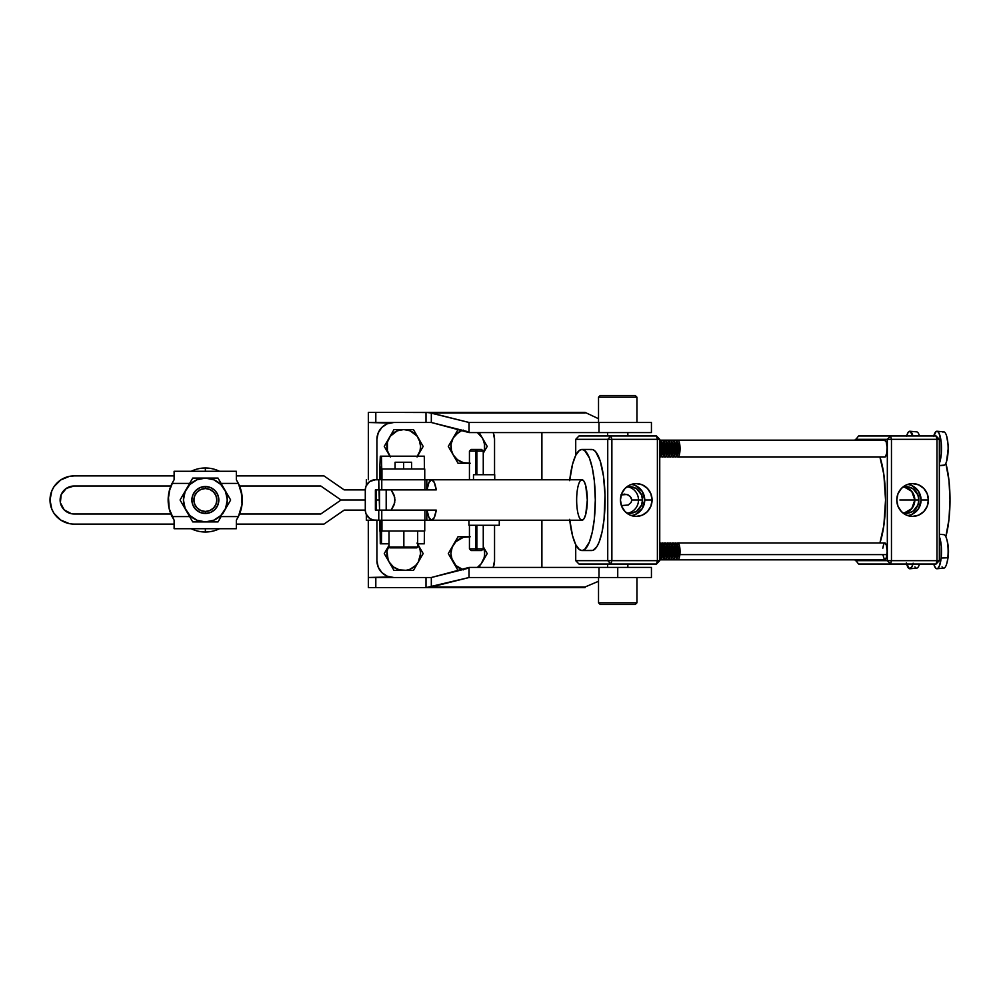 <?xml version="1.0" encoding="UTF-8"?>
<svg xmlns="http://www.w3.org/2000/svg" width="1000" height="1000" viewBox="0 0 1000 1000"><rect width="100%" height="100%" fill="white"/><g stroke="black" fill="none" stroke-linecap="round" stroke-linejoin="round"><path stroke-width="1.5" d="M411.388 462.25L403.638 462.25L403.638 468.988L424.75 468.988L381.613 468.988L381.488 456.188L380.3 456.188L379.775 468.988L380.3 456.188L381.488 456.188L381.95 479.775L381.95 468.988L403.612 468.988L403.638 462.25L395.087 462.25L395.087 468.988M403.812 547.863L416.825 547.863L403.812 547.863L403.85 547.013L403.812 547.863L389.875 547.863L403.812 547.863M417.663 531.013L417.663 547.013L403.85 547.013L417.663 547.013L416.825 547.863M403.85 531.013L403.85 547.013L403.85 531.013M379.775 479.775L379.775 468.988M380.175 479.775L380.35 466.975L381.425 466.975L381.55 479.775L381.425 466.975L380.35 466.975L380.175 479.775M424.288 456.188L424.412 468.988L424.288 456.188L381.488 456.188L424.288 456.188M381.775 479.775L424.913 479.775L381.775 479.775L381.775 489.888L386.188 489.888L386.188 510.112L383.75 510.112M424.75 479.775L424.75 468.988L424.75 479.775M389.862 547.863L389.025 547.013L403.85 547.013L389.025 547.013L389.025 531.013M381.425 533.025L381.55 520.225L381.425 533.025L380.35 533.025L381.425 533.025M380.175 520.225L380.35 533.025L380.175 520.225M380.3 543.812L380.125 531.013L380.3 543.812L381.488 543.812L380.3 543.812M424.288 543.812L417.663 543.812L424.288 543.812L424.412 531.013L424.288 543.812M389.025 543.812L381.488 543.812L389.025 543.812M381.613 531.013L381.488 543.812L381.613 531.013M424.75 531.013L381.95 531.013L424.75 531.013L424.75 520.225L424.75 531.013M381.95 520.225L381.95 531.013L381.95 520.225M379.775 520.225L379.775 531.013M380.05 510.112L375.387 510.112L378.762 510.112L378.762 520.225L424.913 520.225L378.762 520.225L378.762 510.112L379.538 510.112L378.762 479.775L375.387 479.775L378.762 479.775L378.762 489.888L375.387 489.888L375.387 510.112L375.387 489.888L380.05 489.888M411.6 468.988L411.6 462.25L395.087 462.25M432.738 479.775L426.8 479.775L426.8 489.888L426.8 479.775L424.913 479.775L424.913 489.888L391.175 489.888L393.862 494.588L395.012 500L393.862 505.4L391.175 510.112L436.25 510.112A20.225 5.337 90 0 1 431.625 520.225L426.812 520.225L426.8 510.112L426.812 520.225L425.225 520.225M424.1 479.775L431.625 479.775A20.225 5.337 90 0 1 436.25 489.888L379.538 489.888L386.188 489.888L386.188 510.112L379.538 510.112L424.913 510.112L424.913 520.225L426.8 520.225L426.812 510.112M378.762 520.225L373.425 520.025L369.775 518.513L366.05 513.975L365.288 510.112L365.288 489.888L365.288 510.112L365.288 489.888L366.05 486.025L369.775 481.488L375.387 479.775A10.113 10.113 90 0 0 365.288 489.888L365.288 510.112A10.113 10.113 90 0 0 375.387 520.225L378.762 520.225M376.3 489.888L376.3 510.112L376.3 489.888M393.8 510.112L420.288 510.112M420.288 489.888L398.4 489.888M383.75 489.888L382.225 489.888M365.288 489.888L344.188 489.888L323.963 475.9L236.337 475.9L323.963 475.9L344.188 489.888L365.288 489.888M205.362 467.987L205.362 471.287L205.362 467.987A32.013 32.013 0 0 1 219.525 471.287A32.013 32.013 0 0 0 191.2 471.287A32.013 32.013 0 0 1 205.362 467.987M205.362 532.013A32.013 32.013 0 0 0 219.525 528.713A32.013 32.013 0 0 1 191.2 528.713A32.013 32.013 0 0 0 205.362 532.013L205.362 528.713L205.362 532.013M242.05 495.725A37.212 37.212 0 0 0 242.05 495.7L238.4 483.413L221.088 483.413L238.4 483.413L236.337 479.787L238.4 483.413A37.212 37.212 0 0 1 242.3 500A37.212 37.212 0 0 0 242.3 499.988L241.287 491.375L242.05 504.338L242.3 500A37.212 37.212 0 0 1 238.4 516.587L236.337 520.212L238.4 516.587L221.088 516.587L238.4 516.587L242.05 504.288L240.575 511.188M205.362 486.512L205.362 488.537A11.463 11.463 0 0 1 216.812 500A11.463 11.463 0 0 1 205.362 511.463L205.362 513.488A13.487 13.487 0 0 0 218.837 500A13.487 13.487 0 0 0 205.362 486.512A13.487 13.487 0 0 1 218.837 500A13.487 13.487 0 0 1 205.362 513.488L200.2 512.45L195.825 509.538L192.9 505.163L191.875 500L192.9 494.837L195.825 490.462L200.2 487.55L205.362 486.512L210.512 487.55L214.887 490.462L217.812 494.837L218.837 500L217.812 505.163L214.887 509.538L210.512 512.45L205.362 513.488A13.487 13.487 0 0 1 191.875 500A13.487 13.487 0 0 1 205.362 486.512A13.487 13.487 0 0 0 191.875 500A13.487 13.487 0 0 0 205.362 513.488L205.362 511.463A11.463 11.463 0 0 1 193.9 500A11.463 11.463 0 0 1 205.362 488.537L205.362 486.512M169.875 488.812L168.15 500L169.163 508.625L168.4 495.662L168.15 500A37.212 37.212 0 0 0 168.15 500.012L169.137 508.512A37.212 37.212 0 0 0 169.137 508.525L174.112 520.212L174.112 528.713L236.337 528.713L236.337 520.212L236.337 528.713L174.112 528.713L174.112 520.212L172.05 516.587A37.212 37.212 0 0 1 172.05 483.413L189.638 483.413L172.05 483.413L173.038 481.562L169.137 491.488A37.212 37.212 0 0 0 169.137 491.488L168.4 495.712M218.012 521.912L221.15 516.475L218.012 521.912L192.712 521.912L195.825 521.912L192.712 521.912L180.062 500L192.712 478.088L218.012 478.088L230.65 500L229.112 502.675L230.65 500L227.525 494.588M222.738 513.725L230.65 500M211.75 521.912L202.138 521.912L211.75 521.912M192.712 521.912L189.587 516.487L192.712 521.912M187.987 513.737L189.587 516.487M183.2 494.562L181.625 497.3M219.562 480.788L224.338 489.05A21.913 21.913 0 0 1 205.362 521.912A21.913 21.913 0 0 1 186.388 489.05A21.913 21.913 0 0 1 205.362 478.088L208.575 478.088L205.362 478.088A21.913 21.913 0 0 1 224.338 489.05L218.012 478.088L208.575 478.088M192.712 478.088L202.15 478.088L192.712 478.088L188 486.262M195.825 521.912L202.138 521.912M227.537 505.4L229.112 502.675M180.062 500L184.775 508.162M205.362 521.912L213.738 520.237L220.85 515.487L225.6 508.387L227.262 500L225.6 491.613L220.85 484.513L213.738 479.762L205.362 478.088L196.975 479.762L189.862 484.513L185.125 491.613L183.45 500L185.125 508.387L189.862 515.487L196.975 520.237L205.362 521.912M216.575 492.512L217.812 494.837M212.85 511.213L210.512 512.45M205.362 488.537L200.975 489.412L197.262 491.9L194.775 495.613L193.9 500L194.775 504.387L197.262 508.1L200.975 510.588L205.362 511.463L209.75 510.588L213.463 508.1L215.95 504.387L216.812 500L215.95 495.613L213.463 491.9L209.75 489.412L205.362 488.537M240.037 487.212L241.287 491.375M170.413 512.788L169.163 508.625M192.138 497.375L191.875 500M192.9 505.163L193.475 506.35M174.112 479.787L173.038 481.562L174.112 479.787L174.112 471.287L174.112 479.787M236.337 471.287L174.112 471.287L236.337 471.287L236.337 479.787L236.337 471.287M242.05 495.712L242.05 504.288A37.212 37.212 0 0 0 242.05 504.275M189.638 516.587L172.05 516.587L189.638 516.587M184.2 505.675L183.637 502.863M169.5 509.913L169.137 508.512M607.625 564.038L607.625 567.413L607.625 564.038M627.85 567.413L627.85 564.038L627.85 567.413M607.625 432.587L607.625 435.962L607.625 432.587M627.85 435.962L627.85 432.587L627.85 435.962M420.25 556.875L420.575 553.587L418.312 562.013A16.85 16.85 0 0 1 408.075 569.862L405.925 570.3A16.85 16.85 0 0 0 405.925 570.3L399.363 569.862L393.462 566.962L389.125 562.013L387.337 557.55M477.4 567.413A16.85 16.85 0 0 0 484.038 557.938L481.125 563.85L477.4 567.413A16.85 16.85 0 0 0 482.35 562.013L487.212 553.587L483.263 546.737L487.212 553.587L482.35 562.013A16.85 16.85 0 0 0 483.263 546.987L484.038 549.225A16.85 16.85 0 0 0 483.263 546.987M484.613 553.6A16.85 16.85 0 0 0 484.613 553.575L484.462 555.788A16.85 16.85 0 0 0 484.462 555.788L484.038 557.95M483.325 547.137L484.462 551.388A16.85 16.85 0 0 0 484.462 551.388L484.613 553.587M376.512 520.225L368.288 520.225L368.338 577.513L431.325 577.513L469.038 567.413L598.987 567.413L598.987 577.513L617.737 577.513L617.737 567.413L598.987 567.413L598.987 577.513L469.038 577.513L469.038 567.413L469.025 577.525L469.038 567.413L617.737 567.413L617.737 577.513L651.438 577.513L469.038 577.513L431.325 586.987L431.325 577.513L426 577.513L426 587.625L431.325 586.987L431.325 577.513L469.025 568.05L469.025 577.525L598.525 577.525L598.525 602.8L600.212 604.487L635.262 604.487L636.95 602.8L598.525 602.8L636.95 602.8L636.95 577.513L636.95 602.8L635.262 604.487L600.212 604.487L598.525 602.8L598.525 577.513L469.025 577.525L426 587.625L375.812 587.625L375.812 577.513L426 577.513L426 587.625L585.037 587.625L585.05 586.987L585.037 587.625L375.812 587.625L375.812 577.513L368.338 577.513L368.338 587.625L375.812 587.625L368.338 587.625L368.338 520.225L366.337 520.225L366.337 514.612L366.337 520.225L376.3 520.225M636.95 422.488L636.95 397.2L598.525 397.2L598.525 422.488L598.525 397.2L636.95 397.2L635.262 395.513L600.212 395.513L598.525 397.2L600.212 395.513L635.262 395.513L636.95 397.2L636.95 422.488M494.725 479.775L494.725 474.725L473.488 474.725L473.488 479.775L473.488 474.725L494.725 474.725L494.725 479.775M468.938 520.225L468.938 525.275L499.275 525.275L499.275 520.225L499.275 525.275L468.938 525.275L468.938 520.225M366.337 485.387L366.337 479.775L366.337 485.387M469.963 463.113L463.4 462.688L457.5 459.775L453.162 454.837L451.225 449.7M483.263 453.013A16.85 16.85 0 0 0 484.038 450.763L483.263 453.013A16.85 16.85 0 0 0 482.35 437.987L484.038 442.05A16.85 16.85 0 0 0 482.35 437.987L479.237 432.587L482.35 437.987L477.4 432.587A16.85 16.85 0 0 1 482.35 437.987L484.812 442.238L482.35 437.987M483.325 439.963L484.462 444.212A16.85 16.85 0 0 0 484.462 444.2L484.462 448.612A16.85 16.85 0 0 0 484.462 448.6L484.038 450.775M463.4 430.138L461.312 430.838L463.4 430.138M455.85 434.487L461.312 430.838M451.475 450.775L451.05 444.212L453.162 437.987A16.85 16.85 0 0 1 462.663 430.35A16.85 16.85 0 0 0 453.162 437.987L458.4 432.4M487.212 446.413L484.812 442.238L487.212 446.413L484.812 450.575L487.212 446.413M483.587 452.688L484.812 450.575L483.587 452.688M469.438 463.175A16.85 16.85 0 0 1 467.762 463.263L470.238 463.263M453.162 437.987L458.025 429.562L459.513 429.562L458.025 429.562L448.3 446.413L453.162 454.837A16.85 16.85 0 0 1 453.162 437.987L448.3 446.413L458.025 463.263L467.762 463.263A16.85 16.85 0 0 1 453.162 454.837L458.025 463.263L469.438 463.263M376.512 479.775L378.762 479.775M376.925 439.338L376.925 479.775L376.925 439.338A16.85 16.85 0 0 1 393.775 422.488L387.325 423.762L381.863 427.413L378.212 432.887L376.925 439.338M494.55 474.725L494.55 439.338L494.55 474.725M376.925 520.225L376.925 560.662L376.925 520.225M494.55 560.662L494.55 525.275L494.55 560.662A16.85 16.85 0 0 1 493.15 567.413L494.55 560.675M393.775 577.513A16.85 16.85 0 0 1 376.925 560.662L378.212 567.112L381.863 572.587L387.325 576.237L393.775 577.513M413.088 567.6L415.637 565.5L410.175 569.163M420.575 553.587L420 549.225M420.25 550.3L418.312 545.163A16.85 16.85 0 0 1 418.312 562.013L415.637 565.5M458.4 539.575L455.838 541.675L463.4 537.312L469.963 536.888M451.225 550.3L450.9 553.587L452.188 547.137L455.85 541.675M451.225 556.875L452.188 560.037L450.9 553.587A16.85 16.85 0 0 0 450.9 553.6M463.4 569.862L455.838 565.5L451.475 557.95A16.85 16.85 0 0 0 453.162 562.013A16.85 16.85 0 0 1 453.162 545.163L448.3 553.587L458.025 570.438L459.513 570.438L458.025 570.438L453.162 562.013A16.85 16.85 0 0 0 462.663 569.65M493.15 432.587A16.85 16.85 0 0 1 494.55 439.338L493.325 433M451.225 443.125L450.9 446.413M420.25 449.7L420.575 446.413L420 450.775L417.088 456.675M420.25 443.125L419.288 439.963L420.575 446.413M390.35 456.675L387.438 450.775L387.438 442.05L390.35 436.15L397.275 430.838L403.725 429.562L410.175 430.838L417.088 436.15L420 442.05M389.913 456.075L389.988 456.188A16.85 16.85 0 0 1 389.125 437.987L384.263 446.413L390.363 456.975M585.037 412.375L598.525 418.725L585.037 412.375L426 412.375L426 422.488L431.325 422.488L431.325 413.013L426 412.375L426 422.488L375.812 422.488L375.812 412.375L368.338 412.375L368.338 422.488L375.812 422.488L375.812 412.375L428.713 412.537L469.025 422.475L469.038 432.587L469.025 422.475L469.025 431.95L431.325 422.488L431.325 413.013L585.05 413.013L431.325 413.013L469.025 422.475L598.525 422.475L469.038 422.488L598.987 422.488L598.987 432.587L469.038 432.587L469.038 422.488L598.987 422.488L598.987 432.587L651.438 432.587L469.038 432.587L431.325 422.488L368.338 422.488L368.338 412.375L585.037 412.375M585.05 586.987L598.525 581.275L585.05 586.987L431.325 586.987L585.05 586.987M541.9 567.413L541.9 520.225L541.9 567.413M541.9 479.775L541.9 432.587L541.9 479.775M651.438 422.488L598.987 422.488L651.438 422.488L651.438 432.587M651.438 567.413L617.737 567.413L651.438 567.413L651.438 577.513M368.338 479.775L368.338 422.488L368.338 479.775M392.713 422.512L368.338 422.512L389.588 423.013M494 435.062L494.237 436.112M377.238 436.112L377.475 435.062M378.162 433L378.688 431.825M379.663 430.138L380.462 429M381.675 427.6L382.725 426.613M384.15 425.5L385.387 424.725M386.975 423.913L388.35 423.375M392.713 577.487L368.338 577.487L389.588 576.987M388.35 576.625L386.975 576.087M385.387 575.275L384.15 574.5M382.725 573.387L381.675 572.4M380.462 571L379.663 569.862M378.688 568.175L378.162 567M377.475 564.938L377.238 563.888M494.237 563.888L494 564.938M417.075 456.975L418.312 454.837A16.85 16.85 0 0 1 417.45 456.188M417.537 456.188L423.175 446.413L413.45 429.562L403.725 429.562A16.85 16.85 0 0 1 418.312 454.837L423.175 446.413L413.45 429.562L393.988 429.562L389.125 437.987A16.85 16.85 0 0 1 403.725 429.562L393.988 429.562L384.263 446.413L389.9 456.188M389.125 437.987A16.85 16.85 0 0 1 399.363 430.138L397.275 430.838M387.438 450.775L388.15 452.863M479.237 567.413L479.9 566.275L479.237 567.413M470.238 536.737L458.025 536.737L453.162 545.163A16.85 16.85 0 0 1 467.762 536.737L458.025 536.737L448.3 553.587L453.162 562.013M469.438 536.737L467.762 536.737A16.85 16.85 0 0 1 469.438 536.825M463.4 537.312L461.312 538.025M453.162 545.163A16.85 16.85 0 0 0 451.475 549.237M393.462 566.95L391.8 565.5M389.125 545.163L386.662 549.425L389.125 545.163L387.013 551.388L388.15 560.037M417.088 543.325L418.312 545.163L417.075 543.025M389.025 545.35A16.85 16.85 0 0 0 389.125 562.013L384.263 553.587L386.662 549.425L384.263 553.587L393.988 570.438L403.725 570.438A16.85 16.85 0 0 1 389.125 562.013L393.988 570.438L413.45 570.438L418.312 562.013A16.85 16.85 0 0 1 403.725 570.438L413.45 570.438L423.175 553.587L417.663 544.038M417.663 544.125A16.85 16.85 0 0 1 418.312 545.163L423.175 553.587L418.312 562.013M911.775 485.575L918.538 491.325L921.075 500L928.4 500A16.387 15.812 -90 0 1 910.788 516.287A16.387 15.812 -90 0 1 896.775 500L897.987 506.275L901.413 511.587L906.538 515.15L912.588 516.388L918.65 515.15L923.775 511.587L927.2 506.275L928.4 500L927.2 493.725L923.775 488.413L918.65 484.85L912.588 483.612L906.538 484.85L901.413 488.413L897.987 493.725L896.775 500A16.387 15.812 -90 0 1 910.788 483.713A16.387 15.812 -90 0 1 928.4 500L921.075 500A15.613 15.062 90 0 0 907.537 484.462M914.825 500A13.312 12.837 90 0 0 904 486.85L911.75 491.362L914.825 500L899.875 500L914.825 500L911.75 508.638L904 513.15A13.312 12.837 90 0 0 914.825 500L918.85 500L914.825 500M902.837 487.1A13.312 12.837 -90 0 1 918.85 500A13.312 12.837 -90 0 1 902.837 512.9L908.525 513.062L913.15 511.075L917.875 505.1L918.85 500L917.875 494.9L913.15 488.925L908.525 486.938L902.837 487.1M635.438 485.575L642.2 491.325L644.737 500L652.062 500A16.387 15.812 -90 0 1 634.45 516.287A16.387 15.812 -90 0 1 620.438 500L621.65 506.275L625.075 511.587L630.2 515.15L636.25 516.388L642.312 515.15L647.438 511.587L650.863 506.275L652.062 500L650.863 493.725L647.438 488.413L642.312 484.85L636.25 483.612L630.2 484.85L625.075 488.413L621.65 493.725L620.438 500A16.387 15.812 -90 0 1 634.45 483.713A16.387 15.812 -90 0 1 652.062 500L644.737 500A15.613 15.062 90 0 0 631.2 484.462M638.488 500A13.312 12.837 90 0 0 627.663 486.85A13.312 12.837 -90 0 1 638.488 500L631.8 500L630.275 496.475L626.962 494.475L620.862 494.963L624.45 494.1L628.175 494.95L631.087 497.512L631.8 500L631.087 502.488L628.188 505.037L622.013 505.525L628.188 505.037L631.087 502.488L631.8 500L638.488 500A13.312 12.837 -90 0 1 627.663 513.15A13.312 12.837 90 0 0 638.488 500L642.513 500L638.488 500M626.5 487.1A13.312 12.837 -90 0 1 642.513 500A13.312 12.837 -90 0 1 626.5 512.9L632.188 513.062L636.812 511.075L641.538 505.1L642.513 500L641.538 494.9L636.812 488.925L632.188 486.938L626.5 487.1M879.912 542.975A53.925 14.225 -90 0 0 879.912 457.025L883.863 474.575L885.537 500L883.863 525.425L879.912 542.975M659.75 553.425A8.425 2.225 -90 0 0 659.75 549.375A8.425 2.225 90 0 1 659.75 553.425M659.9 543.038A8.425 2.225 90 0 1 661.038 543.612A8.425 2.225 90 0 1 662.25 554.612L661.675 554.612A8.425 2.225 -90 0 0 660.462 543.612L659.75 544.462L660.462 543.612A8.425 2.225 -90 0 0 659.75 542.987A8.425 2.225 90 0 1 660.462 543.612A8.425 2.225 90 0 1 661.675 554.612L662.25 554.612A8.425 2.225 -90 0 0 661.038 543.612A8.425 2.225 -90 0 0 660.188 542.975L659.613 542.975M661.062 559.15A8.425 2.225 90 0 1 659.9 559.75A8.425 2.225 -90 0 0 660.188 559.825A8.425 2.225 -90 0 0 662.25 554.612A8.425 2.225 90 0 1 661.062 559.15L661.925 557.775A6.925 1.825 -90 0 0 663.037 551.4A6.925 1.825 -90 0 0 661.925 545.025A6.925 1.825 -90 0 0 661.9 545L663.062 543.612A8.425 2.225 90 0 1 664.275 554.612A8.425 2.225 90 0 1 662.212 559.825A8.425 2.225 90 0 1 661.375 559.188L661.375 559.188A8.425 2.225 90 0 1 661.338 559.125A8.425 2.225 -90 0 0 661.35 559.15A8.425 2.225 -90 0 0 661.375 559.188A8.425 2.225 -90 0 0 664.275 554.612L664.85 554.612A8.425 2.225 -90 0 0 663.637 543.612A8.425 2.225 -90 0 0 662.788 542.975L662.212 542.975A8.425 2.225 90 0 1 663.062 543.612A8.425 2.225 -90 0 0 661.35 543.638L661.2 543.875A8.425 2.225 90 0 1 662.212 542.975M662.5 543.038A8.425 2.225 90 0 1 663.637 543.612A8.425 2.225 90 0 1 663.662 543.638A8.425 2.225 90 0 1 664.85 554.612A8.425 2.225 90 0 1 663.662 559.15L664.525 557.775A6.925 1.825 -90 0 0 665.638 551.4A6.925 1.825 -90 0 0 664.525 545.025L665.662 543.612A8.425 2.225 90 0 1 666.875 554.612A8.425 2.225 90 0 1 664.825 559.825A8.425 2.225 90 0 1 663.975 559.188L663.975 559.188A8.425 2.225 90 0 1 663.938 559.125A8.425 2.225 -90 0 0 663.95 559.15A8.425 2.225 -90 0 0 663.975 559.188A8.425 2.225 -90 0 0 666.875 554.612L667.45 554.612A8.425 2.225 -90 0 0 666.237 543.612A8.425 2.225 -90 0 0 665.4 542.975L664.825 542.975A8.425 2.225 90 0 1 665.662 543.612A8.425 2.225 -90 0 0 663.95 543.638L663.812 543.875A8.425 2.225 90 0 1 664.825 542.975M665.113 543.038A8.425 2.225 90 0 1 666.237 543.612A8.425 2.225 90 0 1 667.45 554.612A8.425 2.225 90 0 1 666.263 559.15L667.125 557.775A6.925 1.825 -90 0 0 668.238 551.4A6.925 1.825 -90 0 0 667.125 545.025L668.275 543.612A8.425 2.225 90 0 1 669.475 554.612A8.425 2.225 90 0 1 667.425 559.825A8.425 2.225 90 0 1 666.575 559.188L666.575 559.188A8.425 2.225 90 0 1 666.538 559.125A8.425 2.225 -90 0 0 666.55 559.15A8.425 2.225 -90 0 0 666.575 559.188A8.425 2.225 -90 0 0 669.475 554.612L670.05 554.612A8.425 2.225 -90 0 0 668.838 543.612A8.425 2.225 -90 0 0 668 542.975L667.425 542.975A8.425 2.225 90 0 1 668.275 543.612A8.425 2.225 -90 0 0 666.55 543.638L666.413 543.875A8.425 2.225 90 0 1 667.425 542.975M667.712 543.038A8.425 2.225 90 0 1 668.838 543.612A8.425 2.225 90 0 1 668.863 543.638A8.425 2.225 90 0 1 670.05 554.612A8.425 2.225 90 0 1 668.863 559.15L669.725 557.775A6.925 1.825 -90 0 0 670.837 551.4A6.925 1.825 -90 0 0 669.725 545.025A6.925 1.825 -90 0 0 669.7 545L670.875 543.612A8.425 2.225 90 0 1 672.075 554.612A8.425 2.225 90 0 1 670.025 559.825A8.425 2.225 90 0 1 669.175 559.188L669.175 559.188A8.425 2.225 90 0 1 669.137 559.125A8.425 2.225 -90 0 0 669.15 559.15A8.425 2.225 -90 0 0 669.175 559.188A8.425 2.225 -90 0 0 672.075 554.612L672.65 554.612A8.425 2.225 -90 0 0 671.45 543.612A8.425 2.225 -90 0 0 670.6 542.975L670.025 542.975A8.425 2.225 90 0 1 670.875 543.612A8.425 2.225 -90 0 0 669.15 543.638L669.013 543.875A8.425 2.225 90 0 1 670.025 542.975M670.312 543.038A8.425 2.225 90 0 1 671.45 543.612A8.425 2.225 90 0 1 672.65 554.612A8.425 2.225 90 0 1 671.462 559.15L672.325 557.775A6.925 1.825 -90 0 0 673.438 551.4A6.925 1.825 -90 0 0 672.325 545.025L673.475 543.612A8.425 2.225 90 0 1 674.675 554.612A8.425 2.225 90 0 1 672.625 559.825A8.425 2.225 90 0 1 671.775 559.188L671.775 559.188A8.425 2.225 90 0 1 671.737 559.125A8.425 2.225 -90 0 0 671.75 559.15A8.425 2.225 -90 0 0 671.775 559.188A8.425 2.225 -90 0 0 674.675 554.612L675.25 554.612A8.425 2.225 -90 0 0 674.05 543.612A8.425 2.225 -90 0 0 673.2 542.975L672.625 542.975A8.425 2.225 90 0 1 673.475 543.612A8.425 2.225 -90 0 0 671.75 543.638L671.612 543.875A8.425 2.225 90 0 1 672.625 542.975M672.913 543.038A8.425 2.225 90 0 1 674.05 543.612A8.425 2.225 90 0 1 675.25 554.612A8.425 2.225 90 0 1 674.062 559.15L674.925 557.775A6.925 1.825 -90 0 0 676.038 551.4A6.925 1.825 -90 0 0 674.925 545.025L676.075 543.612A8.425 2.225 90 0 1 677.275 554.612A8.425 2.225 90 0 1 675.225 559.825A8.425 2.225 90 0 1 674.375 559.188L674.375 559.188A8.425 2.225 90 0 1 674.338 559.125A8.425 2.225 -90 0 0 674.35 559.15A8.425 2.225 -90 0 0 674.375 559.188A8.425 2.225 -90 0 0 677.275 554.612L677.85 554.612A8.425 2.225 -90 0 0 676.65 543.612A8.425 2.225 -90 0 0 675.8 542.975L675.225 542.975A8.425 2.225 90 0 1 676.075 543.612A8.425 2.225 -90 0 0 674.35 543.638L674.212 543.875A8.425 2.225 90 0 1 675.225 542.975M676.975 559.188L676.975 559.188A8.425 2.225 90 0 1 676.938 559.125A8.425 2.225 -90 0 0 676.95 559.15A8.425 2.225 -90 0 0 676.975 559.188A8.425 2.225 -90 0 0 679.875 554.612L886.925 554.612A8.425 2.225 -90 0 0 884.875 542.975L886.45 545.438L887.1 551.388L886.45 557.35L884.875 559.825A8.425 2.225 -90 0 0 886.925 554.612L679.875 554.612A8.425 2.225 90 0 1 677.825 559.825A8.425 2.225 90 0 1 676.975 559.188M678.675 543.612A8.425 2.225 -90 0 0 676.95 543.638L676.812 543.875A8.425 2.225 90 0 1 677.825 542.975A8.425 2.225 90 0 1 678.675 543.612A8.425 2.225 90 0 1 679.875 554.612A8.425 2.225 -90 0 0 678.675 543.612L677.513 545L678.675 543.612M675.512 543.038A8.425 2.225 90 0 1 676.65 543.612A8.425 2.225 90 0 1 676.663 543.638A8.425 2.225 90 0 1 677.85 554.612A8.425 2.225 90 0 1 676.663 559.15A8.425 2.225 90 0 1 675.512 559.75A8.425 2.225 -90 0 0 675.8 559.825A8.425 2.225 -90 0 0 677.85 554.612L677.275 554.612A8.425 2.225 -90 0 0 676.075 543.612L674.912 545L674.087 543.675M937.038 568.75A17.363 4.575 90 0 1 936.912 568.75A17.363 4.575 -90 0 0 941.162 558.025A17.363 4.575 90 0 1 937.038 568.75L943.825 568.138A16.738 4.412 -90 0 0 947.8 557.788L941.162 558.025A17.363 4.575 -90 0 0 939.338 536.65A17.363 4.575 90 0 1 941.162 558.025L941.25 546.138L939.338 536.725L939.338 560.662L936.975 560.662L936.975 439.338L939.338 439.338L936.975 439.338L936.087 435.962L939.338 439.338L936.087 435.962L890.575 435.962L936.087 435.962L936.975 439.338L855.325 439.338L891.462 439.338L891.462 560.662L890.575 564.038L891.462 560.662L887.325 560.662L887.325 439.338L887.325 560.662L936.975 560.662L891.462 560.662L891.462 439.338L936.975 439.338L936.975 560.662L939.338 560.662L936.087 564.038L890.575 564.038L887.325 560.662L855.325 560.662L887.325 560.662L890.575 564.038L858.575 564.038L855.325 559.825L858.575 564.038L936.087 564.038L939.338 560.662L939.338 463.275L939.338 536.725A17.363 4.575 90 0 1 941.125 558.025L947.8 557.788A16.738 4.412 -90 0 0 945.4 535.925A16.738 4.412 90 0 1 946.6 538.7A16.738 4.412 90 0 1 947.8 557.788A16.738 4.412 90 0 1 946.6 564.1A16.738 4.412 90 0 1 942.038 566.875M945.4 535.925A16.738 4.412 -90 0 0 943.825 534.663L939.338 534.25M909.925 568.75A17.363 4.575 90 0 1 909.8 568.75A17.363 4.575 -90 0 0 912.95 564.038A17.363 4.575 90 0 1 909.925 568.75L916.712 568.138A16.738 4.412 -90 0 0 919.5 564.038A16.738 4.412 90 0 1 919.488 564.1A16.738 4.412 90 0 1 914.925 566.875M918.288 433.125A16.738 4.412 90 0 1 919.488 435.9A16.738 4.412 90 0 1 919.5 435.962A16.738 4.412 -90 0 0 918.288 433.125A16.738 4.412 -90 0 0 916.712 431.863L909.925 431.25A17.363 4.575 90 0 1 912.95 435.962A17.363 4.575 -90 0 0 909.812 431.25A17.363 4.575 -90 0 0 909.8 431.25A17.363 4.575 90 0 1 909.925 431.25M906.637 435.962A17.363 4.575 90 0 1 909.775 431.25A17.363 4.575 90 0 1 912.913 435.962L910.013 431.262L908.175 432.35L906.6 436.125M661.8 447.125L660.4 447.388A6.925 1.825 90 0 1 659.75 454A6.925 1.825 -90 0 0 660.4 447.388L659.775 447.125A8.425 2.225 90 0 1 659.75 450.625A8.425 2.225 -90 0 0 659.775 447.125L660.4 447.388A6.925 1.825 -90 0 0 659.75 443.2A6.925 1.825 90 0 1 660.4 447.388L661.8 447.125A8.425 2.225 90 0 1 660.013 456.9A8.425 2.225 -90 0 0 661.8 447.125A8.425 2.225 -90 0 0 659.75 440.188A8.425 2.225 90 0 1 661.8 447.125M659.613 457.025L660.188 457.025A8.425 2.225 -90 0 0 660.588 456.9L660.588 456.9A8.425 2.225 90 0 1 659.9 456.962M662.212 457.025L662.788 457.025A8.425 2.225 -90 0 0 663.188 456.9L662.613 456.9A8.425 2.225 90 0 1 662.212 457.025A8.425 2.225 90 0 1 661.213 456.112L661.35 456.362A8.425 2.225 -90 0 0 662.613 456.9A8.425 2.225 -90 0 0 664.412 447.125L663 447.388A6.925 1.825 90 0 1 661.488 455.438M659.9 440.25A8.425 2.225 90 0 1 661.062 440.85A8.425 2.225 90 0 1 662.375 447.125A8.425 2.225 90 0 1 661.062 456.362A8.425 2.225 90 0 1 660.588 456.9A8.425 2.225 -90 0 0 662.375 447.125L663 447.388L662.375 447.125A8.425 2.225 -90 0 0 660.188 440.175L659.613 440.175M661.062 456.362L661.925 454.975A6.925 1.825 -90 0 0 663 447.388A6.925 1.825 -90 0 0 661.925 442.225L661.062 440.85M661.488 441.763A6.925 1.825 90 0 1 663 447.388L664.412 447.125A8.425 2.225 -90 0 0 661.825 440.312A8.425 2.225 -90 0 0 661.35 440.85L661.2 441.075A8.425 2.225 90 0 1 661.825 440.312A8.425 2.225 90 0 1 662.212 440.175A8.425 2.225 90 0 1 664.412 447.125A8.425 2.225 90 0 1 662.613 456.9L663.188 456.9A8.425 2.225 90 0 1 662.5 456.962M664.825 457.025L665.4 457.025A8.425 2.225 -90 0 0 665.788 456.9L665.212 456.9A8.425 2.225 90 0 1 664.825 457.025A8.425 2.225 90 0 1 663.812 456.112L663.95 456.362A8.425 2.225 -90 0 0 665.212 456.9A8.425 2.225 -90 0 0 667.013 447.125L665.6 447.388A6.925 1.825 90 0 1 664.087 455.438M662.5 440.25A8.425 2.225 90 0 1 663.662 440.85A8.425 2.225 90 0 1 664.987 447.125A8.425 2.225 90 0 1 663.662 456.362A8.425 2.225 90 0 1 663.188 456.9A8.425 2.225 -90 0 0 664.987 447.125L665.6 447.388L664.987 447.125A8.425 2.225 -90 0 0 662.788 440.175L659.75 440.175M663.662 456.362L664.525 454.975A6.925 1.825 -90 0 0 665.6 447.388A6.925 1.825 -90 0 0 664.525 442.225L663.662 440.85M664.087 441.763A6.925 1.825 90 0 1 665.6 447.388L667.013 447.125A8.425 2.225 -90 0 0 664.425 440.312A8.425 2.225 -90 0 0 663.95 440.85L663.812 441.075A8.425 2.225 90 0 1 664.425 440.312A8.425 2.225 90 0 1 664.825 440.175A8.425 2.225 90 0 1 667.013 447.125A8.425 2.225 90 0 1 665.212 456.9L665.788 456.9A8.425 2.225 90 0 1 665.113 456.962M667.425 457.025L668 457.025A8.425 2.225 -90 0 0 668.388 456.9L667.812 456.9A8.425 2.225 90 0 1 667.425 457.025A8.425 2.225 90 0 1 666.413 456.112L666.55 456.362A8.425 2.225 -90 0 0 667.812 456.9A8.425 2.225 -90 0 0 669.613 447.125L668.2 447.388A6.925 1.825 90 0 1 666.688 455.438M665.113 440.25A8.425 2.225 90 0 1 666.263 440.85A8.425 2.225 90 0 1 667.588 447.125A8.425 2.225 90 0 1 666.263 456.362A8.425 2.225 90 0 1 665.788 456.9A8.425 2.225 -90 0 0 667.588 447.125L668.2 447.388L667.588 447.125A8.425 2.225 -90 0 0 665.4 440.175L664.825 440.175M666.263 456.362L667.125 454.975A6.925 1.825 -90 0 0 668.2 447.388A6.925 1.825 -90 0 0 667.125 442.225L666.263 440.85M666.688 441.763A6.925 1.825 90 0 1 668.2 447.388L669.613 447.125A8.425 2.225 -90 0 0 667.025 440.312A8.425 2.225 -90 0 0 666.55 440.85L666.413 441.075A8.425 2.225 90 0 1 667.025 440.312A8.425 2.225 90 0 1 667.425 440.175A8.425 2.225 90 0 1 669.613 447.125A8.425 2.225 90 0 1 667.812 456.9L668.388 456.9A8.425 2.225 90 0 1 667.712 456.962M670.025 457.025L670.6 457.025A8.425 2.225 -90 0 0 670.987 456.9L670.413 456.9A8.425 2.225 90 0 1 670.025 457.025A8.425 2.225 90 0 1 669.013 456.112L669.15 456.362A8.425 2.225 -90 0 0 670.413 456.9A8.425 2.225 -90 0 0 672.212 447.125L670.812 447.388A6.925 1.825 90 0 1 669.287 455.438M667.712 440.25A8.425 2.225 90 0 1 668.863 440.85A8.425 2.225 90 0 1 670.188 447.125A8.425 2.225 90 0 1 668.863 456.362A8.425 2.225 90 0 1 668.388 456.9A8.425 2.225 -90 0 0 670.188 447.125L670.812 447.388L670.188 447.125A8.425 2.225 -90 0 0 668 440.175L667.425 440.175M668.863 456.362L669.725 454.975A6.925 1.825 -90 0 0 670.812 447.388A6.925 1.825 -90 0 0 669.725 442.225L668.863 440.85M669.287 441.763A6.925 1.825 90 0 1 670.812 447.388L672.212 447.125A8.425 2.225 -90 0 0 669.638 440.312A8.425 2.225 -90 0 0 669.15 440.85L669.013 441.075A8.425 2.225 90 0 1 669.638 440.312A8.425 2.225 90 0 1 670.025 440.175A8.425 2.225 90 0 1 672.212 447.125A8.425 2.225 90 0 1 670.413 456.9L670.987 456.9A8.425 2.225 90 0 1 670.312 456.962M672.625 457.025L673.2 457.025A8.425 2.225 -90 0 0 673.587 456.9L673.012 456.9A8.425 2.225 90 0 1 672.625 457.025A8.425 2.225 90 0 1 671.612 456.112L671.75 456.362A8.425 2.225 -90 0 0 673.012 456.9A8.425 2.225 -90 0 0 674.812 447.125L673.413 447.388A6.925 1.825 90 0 1 671.888 455.438M670.312 440.25A8.425 2.225 90 0 1 671.462 440.85A8.425 2.225 90 0 1 672.788 447.125A8.425 2.225 90 0 1 671.462 456.362A8.425 2.225 90 0 1 670.987 456.9A8.425 2.225 -90 0 0 672.788 447.125L673.413 447.388L672.788 447.125A8.425 2.225 -90 0 0 670.6 440.175L662.788 440.175M671.462 456.362L672.325 454.975A6.925 1.825 -90 0 0 673.413 447.388A6.925 1.825 -90 0 0 672.325 442.225L671.462 440.85M671.888 441.763A6.925 1.825 90 0 1 673.413 447.388L674.812 447.125A8.425 2.225 -90 0 0 672.237 440.312A8.425 2.225 -90 0 0 671.75 440.85L671.612 441.075A8.425 2.225 90 0 1 672.237 440.312A8.425 2.225 90 0 1 672.625 440.175A8.425 2.225 90 0 1 674.812 447.125A8.425 2.225 90 0 1 673.012 456.9L673.587 456.9A8.425 2.225 90 0 1 672.913 456.962M675.225 457.025L675.8 457.025A8.425 2.225 -90 0 0 676.188 456.9L675.612 456.9A8.425 2.225 90 0 1 675.225 457.025A8.425 2.225 90 0 1 674.212 456.112L674.35 456.362A8.425 2.225 -90 0 0 675.612 456.9A8.425 2.225 -90 0 0 677.412 447.125L676.012 447.388A6.925 1.825 90 0 1 674.5 455.438M672.913 440.25A8.425 2.225 90 0 1 674.062 440.85A8.425 2.225 90 0 1 675.387 447.125A8.425 2.225 90 0 1 674.062 456.362A8.425 2.225 90 0 1 673.587 456.9A8.425 2.225 -90 0 0 675.387 447.125L676.012 447.388L675.387 447.125A8.425 2.225 -90 0 0 673.2 440.175L672.625 440.175M674.062 456.362L674.925 454.975A6.925 1.825 -90 0 0 676.012 447.388A6.925 1.825 -90 0 0 674.925 442.225L674.062 440.85M674.5 441.763A6.925 1.825 90 0 1 676.012 447.388L677.412 447.125A8.425 2.225 -90 0 0 674.837 440.312A8.425 2.225 -90 0 0 674.35 440.85L674.212 441.075A8.425 2.225 90 0 1 674.837 440.312A8.425 2.225 90 0 1 675.225 440.175A8.425 2.225 90 0 1 677.412 447.125A8.425 2.225 90 0 1 675.612 456.9L676.188 456.9A8.425 2.225 90 0 1 675.512 456.962M677.825 457.025L884.875 457.025A8.425 2.225 -90 0 0 885.263 456.9L678.213 456.9A8.425 2.225 90 0 1 677.825 457.025A8.425 2.225 90 0 1 676.812 456.112L676.95 456.362A8.425 2.225 -90 0 0 678.213 456.9A8.425 2.225 -90 0 0 680.013 447.125L678.612 447.388A6.925 1.825 90 0 1 677.1 455.438M675.512 440.25A8.425 2.225 90 0 1 676.663 440.85A8.425 2.225 90 0 1 677.987 447.125A8.425 2.225 90 0 1 676.663 456.362A8.425 2.225 90 0 1 676.188 456.9A8.425 2.225 -90 0 0 677.987 447.125L678.612 447.388L677.987 447.125A8.425 2.225 -90 0 0 675.8 440.175L675.225 440.175M676.663 456.362L677.525 454.975A6.925 1.825 -90 0 0 678.612 447.388A6.925 1.825 -90 0 0 677.525 442.225L676.663 440.85M677.1 441.763A6.925 1.825 90 0 1 678.612 447.388L680.013 447.125A8.425 2.225 -90 0 0 677.438 440.312A8.425 2.225 -90 0 0 676.95 440.85L676.812 441.075A8.425 2.225 90 0 1 677.438 440.312A8.425 2.225 90 0 1 677.825 440.175A8.425 2.225 90 0 1 680.013 447.125A8.425 2.225 90 0 1 678.213 456.9L884.837 457.025M942.95 432.125A16.738 4.412 90 0 1 946.6 435.9A16.738 4.412 90 0 1 948.062 445.662A43.263 7.312 -2.7 0 1 948.45 446.575A43.263 7.312 -2.7 0 1 948.337 447.188A41.638 40.287 -51.6 0 1 948.375 448.9M933.75 435.962A17.363 4.575 90 0 1 936.087 431.512L937.663 431.488L939.137 433.475L941.162 442.325L941.237 454.038L939.338 463.275L939.338 439.338L939.338 463.275A17.363 4.575 90 0 0 941.287 443.775A17.363 4.575 90 0 0 936.888 431.25A17.363 4.575 90 0 0 936.087 431.512L933.612 436.5M939.338 465.75L943.825 465.337A16.738 4.412 -90 0 0 944.5 465.087L939.338 465.55L944.5 465.087A16.738 4.412 -90 0 0 948.062 445.662A16.738 4.412 -90 0 0 943.825 431.863L937.038 431.25A17.363 4.575 90 0 1 941.338 444.05A17.363 4.575 90 0 1 939.338 463.35A17.363 4.575 -90 0 0 941.325 443.85A17.363 4.575 -90 0 0 936.925 431.25A17.363 4.575 90 0 1 937.038 431.25M945.837 536.7A50.55 13.338 -90 0 0 945.837 463.3L948.988 480.65L950 500L948.988 519.35L945.837 536.7M590.425 449.688L593.038 449.688L595.6 451.625L600.188 460.925L603.488 476.163L605 495.05L604.05 519.35L602.038 532.075L599.138 542.038L596.838 546.712L593.038 550.312L581.975 550.55L591.737 550.55A50.55 13.338 -90 0 0 605.062 500A50.55 13.338 -90 0 0 591.737 449.45L581.975 449.45A50.55 13.338 90 0 1 595.312 500A50.55 13.338 90 0 1 581.975 550.55A50.55 13.338 90 0 1 569.763 520.225M576.65 500A20.225 5.337 90 0 1 581.975 479.775A20.225 5.337 90 0 1 587.312 500A20.225 5.337 90 0 1 581.975 520.225A20.225 5.337 90 0 1 576.65 500M578.987 564.038L656.5 564.038L610.988 564.038L607.737 560.662L607.737 439.338L575.725 439.338L575.725 455.337L575.725 439.338L578.987 435.962L575.725 439.338L607.737 439.338L610.988 435.962L578.987 435.962L610.988 435.962L607.737 439.338L607.737 560.662L575.725 560.662L611.875 560.662L611.875 439.338L657.387 439.338L657.387 560.662L611.875 560.662L611.875 439.338L607.737 439.338L611.875 439.338L610.988 435.962L656.5 435.962L610.988 435.962L611.875 439.338L659.75 439.338L659.75 560.662L656.5 564.038L659.75 560.662L657.387 560.662L656.5 564.038L657.387 560.662L659.75 560.662L659.75 439.338L656.5 435.962L657.387 439.338L657.387 560.662L607.737 560.662L610.988 564.038L611.875 560.662L610.988 564.038L578.987 564.038L575.725 560.662L575.725 544.663L575.725 560.662L578.987 564.038M591.737 550.55L590.425 550.312M569.763 479.775A50.55 13.338 90 0 1 581.975 449.45L591.737 449.45M569.663 480.65L572.55 464.25L575.688 455.412L579.375 450.412L581.975 449.45L584.575 450.412L589.388 457.962L592.288 467.925L594.3 480.65L595.312 500L594.3 519.35L592.288 532.075L589.388 542.038L584.575 549.587L581.975 550.55L579.375 549.587L575.688 544.587L572.55 535.75L569.663 519.35M580.938 519.837L583.025 519.837L584.025 518.688L585.75 514.3L587.312 500L585.75 485.7L584.025 481.312L583.025 480.163L580.938 480.163M656.5 435.962L659.75 439.338L657.387 439.338L656.5 435.962M890.575 435.962L858.575 435.962L855.325 440.175L858.575 435.962L890.575 435.962L887.325 439.338L890.575 435.962L891.462 439.338L890.575 435.962M884.45 559.663L882.825 554.625M882.825 548.175L883.637 544.4L884.875 542.975L677.825 542.975M884.488 440.312L886.15 441.688L887.062 447.125L886.7 453.425L885.263 456.9A8.425 2.225 -90 0 0 887.087 447.863A8.425 2.225 -90 0 0 884.875 440.175L670.6 440.175M936.975 560.662L936.087 564.038L936.975 560.662M946.6 461.3L948.45 446.575A43.263 7.312 177.3 0 0 948.062 445.662A16.738 4.412 90 0 1 946.6 461.3A16.738 4.412 90 0 1 944.5 465.087M913.138 563.212L911.775 567.025L909.3 568.663L906.35 562.875M909.8 568.75A17.363 4.575 -90 0 0 909.812 568.75L909.775 568.75A17.363 4.575 90 0 1 906.637 564.038M912.913 564.038A17.363 4.575 90 0 1 909.775 568.75M948 556.075A41.638 38.112 -148.2 0 0 948.35 552.863M941.125 558.025L939.6 565.4L937.9 568.325L936.663 568.737L935.438 567.85L933.75 564.038A17.363 4.575 90 0 0 936.888 568.75A17.363 4.575 90 0 0 941.125 558.025M676.663 559.15L677.525 557.775A6.925 1.825 -90 0 0 678.637 551.4A6.925 1.825 -90 0 0 677.525 545.025L676.688 543.675M676.663 543.638L677.525 545.025A6.925 1.825 -90 0 0 677.513 545A6.925 1.825 90 0 1 678.625 552.212A6.925 1.825 90 0 1 677.1 558.237M674.062 559.15A8.425 2.225 90 0 1 672.913 559.75A8.425 2.225 -90 0 0 673.2 559.825A8.425 2.225 -90 0 0 675.25 554.612L674.675 554.612A8.425 2.225 -90 0 0 673.475 543.612L672.312 545L671.488 543.675M674.05 543.612A8.425 2.225 90 0 1 674.062 543.638L674.925 545.025A6.925 1.825 -90 0 0 674.912 545A6.925 1.825 90 0 1 676.025 552.212A6.925 1.825 90 0 1 674.5 558.237M671.462 559.15A8.425 2.225 90 0 1 670.312 559.75A8.425 2.225 -90 0 0 670.6 559.825A8.425 2.225 -90 0 0 672.65 554.612L672.075 554.612A8.425 2.225 -90 0 0 670.875 543.612L669.7 545L668.888 543.675M671.45 543.612A8.425 2.225 90 0 1 671.462 543.638L672.325 545.025A6.925 1.825 -90 0 0 672.312 545A6.925 1.825 90 0 1 673.425 552.212A6.925 1.825 90 0 1 671.888 558.237M668.863 559.15A8.425 2.225 90 0 1 667.712 559.75A8.425 2.225 -90 0 0 668 559.825A8.425 2.225 -90 0 0 670.05 554.612L669.475 554.612A8.425 2.225 -90 0 0 668.275 543.612L667.1 545L666.275 543.675M669.7 545A6.925 1.825 90 0 1 670.825 552.212A6.925 1.825 90 0 1 669.287 558.237M666.263 559.15A8.425 2.225 90 0 1 665.113 559.75A8.425 2.225 -90 0 0 665.4 559.825A8.425 2.225 -90 0 0 667.45 554.612L666.875 554.612A8.425 2.225 -90 0 0 665.662 543.612L664.5 545L663.675 543.675M666.237 543.612A8.425 2.225 90 0 1 666.263 543.638L667.125 545.025A6.925 1.825 -90 0 0 667.1 545A6.925 1.825 90 0 1 668.225 552.212A6.925 1.825 90 0 1 666.688 558.237M663.662 559.15A8.425 2.225 90 0 1 662.5 559.75A8.425 2.225 -90 0 0 662.788 559.825A8.425 2.225 -90 0 0 664.85 554.612L664.275 554.612A8.425 2.225 -90 0 0 663.062 543.612L661.9 545L661.075 543.675M663.662 543.638L664.525 545.025A6.925 1.825 -90 0 0 664.5 545A6.925 1.825 90 0 1 665.625 552.212A6.925 1.825 90 0 1 664.087 558.237M661.038 543.612A8.425 2.225 90 0 1 661.062 543.638L661.925 545.025M661.9 545A6.925 1.825 90 0 1 663.025 552.212A6.925 1.825 90 0 1 661.488 558.237M661.675 554.612A8.425 2.225 90 0 1 659.75 559.812A8.425 2.225 -90 0 0 661.675 554.612M659.75 556.8A6.925 1.825 -90 0 0 659.75 546A6.925 1.825 90 0 1 659.75 556.8M631.2 515.538A15.613 15.062 90 0 0 644.737 500L642.2 508.675L635.438 514.425M907.537 515.538A15.613 15.062 90 0 0 921.075 500L918.538 508.675L911.775 514.425M431.625 520.225L581.975 520.225L431.625 520.225A20.225 5.337 90 0 1 427.013 510.112L428.963 517.513L431.625 520.225L434.3 517.513L436.25 510.112L391.175 510.112L394.712 502.762L394.712 497.225L391.175 489.888L386.188 489.888M581.975 479.775L431.625 479.775L581.975 479.775M431.625 479.775L428.963 482.488L427.013 489.888A20.225 5.337 90 0 1 431.625 479.775L434.3 482.488L436.25 489.888L391.175 489.888M386.188 510.112L391.175 510.112M379.538 510.112L379.538 489.888M74.1 524.1L174.112 524.1L74.1 524.1A24.1 24.1 0 0 1 50 500L51.837 509.225L50.462 504.7M74.1 513.987L170.875 513.987L74.1 513.987A13.987 13.987 0 0 1 60.113 500A13.987 13.987 0 0 1 74.1 486.012L170.875 486.012L74.1 486.012L66.325 488.375L68.75 487.075M427.013 489.888L424.913 489.888L427.013 489.888M320.812 513.987L341.037 500L320.812 486.012L239.575 486.012L320.812 486.012L341.037 500L365.288 500L341.037 500L320.812 513.987L239.575 513.987L320.812 513.987M424.913 510.112L427.013 510.112L424.913 510.112M60.375 497.275L60.375 502.725L61.175 494.65L66.325 488.375M62.462 507.775L64.212 509.888L60.375 502.725M50.462 495.3L51.837 490.775L50 500A24.1 24.1 0 0 1 74.1 475.9L69.4 476.362L60.712 479.963L54.062 486.613L51.837 490.775M376.3 500L379.538 500L376.3 500M174.112 475.9L74.1 475.9L174.112 475.9M51.837 509.225L54.062 513.387L60.712 520.037L69.4 523.638M236.337 524.1L323.963 524.1L344.188 510.112L365.288 510.112L344.188 510.112L323.963 524.1L236.337 524.1M71.375 513.713L64.212 509.888M365.288 500L341.037 500L365.288 500M476.863 548.875L476.863 525.275L476.863 550.55L481.575 550.55L483.263 548.875L476.863 548.875L483.263 548.875L481.575 550.55L471.125 550.55L469.438 548.875L469.438 525.275L469.438 548.875L475.85 548.875L475.85 525.275L475.85 548.875L469.438 548.875L471.125 550.55L475.85 550.55L475.85 548.875M475.85 451.125L475.85 474.725L475.85 449.45L471.125 449.45L469.438 451.125L475.85 451.125L469.438 451.125L471.125 449.45L476.863 449.45L476.863 474.725L476.863 451.125L483.263 451.125L476.863 451.125L476.863 449.45L476.863 451.125M481.575 449.45L483.263 451.125L483.263 474.725L483.263 451.125L481.575 449.45L476.863 449.45L481.575 449.45M483.263 548.875L483.263 525.275L483.263 548.875M469.438 479.775L469.438 451.125L469.438 479.775M477.337 550.55L475.363 550.55M477.337 449.45L475.363 449.45M426.812 479.775L426.812 489.888M381.775 520.225L381.775 510.112M946.6 564.1C949.15 555.638 949.15 547.163 946.6 538.7M948.45 446.575L946.6 435.9M884.875 559.825L659.75 559.825M668.863 543.638L669.725 545.025"/></g></svg>
